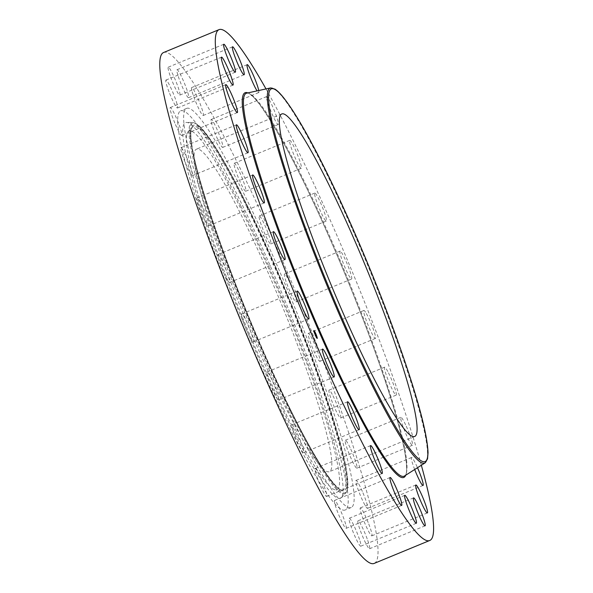 <?xml version="1.0" encoding="UTF-8"?>
<svg xmlns="http://www.w3.org/2000/svg" width="593" height="593" viewBox="0 0 593 593"><rect width="100%" height="100%" fill="white"/><g stroke="black" fill="none" stroke-linecap="round" stroke-linejoin="round"><path stroke-width="0.44" stroke-dasharray="2.96 2.22" d="M251.988 340.753A15.107 1.683 -112.4 0 1 244.679 325.394A15.107 1.683 -112.4 0 1 241.736 313.979A15.107 1.683 -112.4 0 1 243.019 315.135A15.107 1.683 -112.4 0 1 250.328 330.486A15.107 1.683 -112.4 0 1 253.27 341.909A15.107 1.683 -112.4 0 1 251.988 340.753M163.468 52.569A276.301 30.799 -112.4 0 1 341.064 410.363A276.301 30.799 -112.4 0 1 374.331 563.35M212.524 227.957A215.859 24.061 -112.4 0 1 186.536 108.437A215.859 24.061 -112.4 0 1 325.275 387.963A215.859 24.061 -112.4 0 1 351.271 507.482A215.859 24.061 -112.4 0 1 212.524 227.957M226.986 279.481A15.107 1.683 -112.4 0 1 220.188 264.241A15.107 1.683 -112.4 0 1 217.905 254.59A15.107 1.683 -112.4 0 1 220.366 257.629A15.107 1.683 -112.4 0 1 227.163 272.876A15.107 1.683 -112.4 0 1 229.439 282.52A15.107 1.683 -112.4 0 1 226.986 279.481M204.837 220.151A15.107 1.683 -112.4 0 1 198.84 205.838A15.107 1.683 -112.4 0 1 197.165 197.892A15.107 1.683 -112.4 0 1 201.02 203.562A15.107 1.683 -112.4 0 1 207.016 217.876A15.107 1.683 -112.4 0 1 208.692 225.822A15.107 1.683 -112.4 0 1 204.837 220.151M187.062 166.803A15.107 1.683 -112.4 0 1 180.909 147.739A15.107 1.683 -112.4 0 1 186.298 156.604A15.107 1.683 -112.4 0 1 192.443 175.669A15.107 1.683 -112.4 0 1 187.062 166.803M174.853 123.077A15.107 1.683 -112.4 0 1 170.265 107.555A15.107 1.683 -112.4 0 1 177.211 119.964A15.107 1.683 -112.4 0 1 181.799 135.486A15.107 1.683 -112.4 0 1 174.853 123.077M169.064 91.945A15.107 1.683 -112.4 0 1 165.951 80.077A15.107 1.683 -112.4 0 1 174.364 96.133A15.107 1.683 -112.4 0 1 177.477 108.008A15.107 1.683 -112.4 0 1 169.064 91.945M170.072 75.541A15.107 1.683 -112.4 0 1 168.256 67.172A15.107 1.683 -112.4 0 1 177.967 86.741A15.107 1.683 -112.4 0 1 179.79 95.11A15.107 1.683 -112.4 0 1 170.072 75.541M177.818 74.97A15.107 1.683 -112.4 0 1 177.025 69.729A15.107 1.683 -112.4 0 1 181.829 77.349A15.107 1.683 -112.4 0 1 187.766 92.426A15.107 1.683 -112.4 0 1 188.559 97.667A15.107 1.683 -112.4 0 1 183.756 90.047A15.107 1.683 -112.4 0 1 177.818 74.97M191.776 90.284A15.107 1.683 -112.4 0 1 191.665 87.571A15.107 1.683 -112.4 0 1 197.247 96.867A15.107 1.683 -112.4 0 1 203.095 112.796A15.107 1.683 -112.4 0 1 203.199 115.502A15.107 1.683 -112.4 0 1 197.617 106.206A15.107 1.683 -112.4 0 1 191.776 90.284M210.982 120.423A15.107 1.683 -112.4 0 1 211.175 119.475A15.107 1.683 -112.4 0 1 217.542 130.534A15.107 1.683 -112.4 0 1 222.901 146.464A15.107 1.683 -112.4 0 1 222.709 147.412A15.107 1.683 -112.4 0 1 216.349 136.353A15.107 1.683 -112.4 0 1 210.982 120.423M234.139 163.349A15.107 1.683 -112.4 0 1 234.228 163.275A15.107 1.683 -112.4 0 1 241.358 176.143A15.107 1.683 -112.4 0 1 245.85 191.139A15.107 1.683 -112.4 0 1 245.761 191.213A15.107 1.683 -112.4 0 1 238.631 178.345A15.107 1.683 -112.4 0 1 234.139 163.349M259.667 216.126A15.107 1.683 -112.4 0 1 267.132 230.684A15.107 1.683 -112.4 0 1 270.779 243.923A15.107 1.683 -112.4 0 1 270.364 243.775A15.107 1.683 -112.4 0 1 262.899 229.224A15.107 1.683 -112.4 0 1 259.252 215.985A15.107 1.683 -112.4 0 1 259.667 216.126M285.819 275.167A15.107 1.683 -112.4 0 1 293.127 290.526A15.107 1.683 -112.4 0 1 296.07 301.941A15.107 1.683 -112.4 0 1 294.788 300.784A15.107 1.683 -112.4 0 1 287.479 285.433A15.107 1.683 -112.4 0 1 284.536 274.01A15.107 1.683 -112.4 0 1 285.819 275.167M310.821 336.439A15.107 1.683 -112.4 0 1 317.618 351.679A15.107 1.683 -112.4 0 1 319.894 361.33A15.107 1.683 -112.4 0 1 317.44 358.291A15.107 1.683 -112.4 0 1 310.643 343.043A15.107 1.683 -112.4 0 1 308.36 333.399A15.107 1.683 -112.4 0 1 310.821 336.439M332.962 395.768A15.107 1.683 -112.4 0 1 338.966 410.082A15.107 1.683 -112.4 0 1 340.641 418.028A15.107 1.683 -112.4 0 1 336.787 412.357A15.107 1.683 -112.4 0 1 330.783 398.044A15.107 1.683 -112.4 0 1 329.108 390.098A15.107 1.683 -112.4 0 1 332.962 395.768M350.745 449.116A15.107 1.683 -112.4 0 1 356.89 468.181A15.107 1.683 -112.4 0 1 351.501 459.316A15.107 1.683 -112.4 0 1 345.356 440.251A15.107 1.683 -112.4 0 1 350.745 449.116M362.946 492.842A15.107 1.683 -112.4 0 1 367.534 508.364A15.107 1.683 -112.4 0 1 360.596 495.956A15.107 1.683 -112.4 0 1 356.008 480.434A15.107 1.683 -112.4 0 1 362.946 492.842M368.742 523.975A15.107 1.683 -112.4 0 1 371.855 535.842A15.107 1.683 -112.4 0 1 363.435 519.787A15.107 1.683 -112.4 0 1 360.322 507.912A15.107 1.683 -112.4 0 1 368.742 523.975M367.727 540.379A15.107 1.683 -112.4 0 1 369.55 548.747A15.107 1.683 -112.4 0 1 359.832 529.178A15.107 1.683 -112.4 0 1 358.016 520.81A15.107 1.683 -112.4 0 1 367.727 540.379M359.981 540.949A15.107 1.683 -112.4 0 1 360.774 546.19A15.107 1.683 -112.4 0 1 355.97 538.57A15.107 1.683 -112.4 0 1 350.04 523.5A15.107 1.683 -112.4 0 1 349.247 518.252A15.107 1.683 -112.4 0 1 354.051 525.872A15.107 1.683 -112.4 0 1 359.981 540.949M346.03 525.635A15.107 1.683 -112.4 0 1 346.134 528.348A15.107 1.683 -112.4 0 1 340.552 519.053A15.107 1.683 -112.4 0 1 334.711 503.123A15.107 1.683 -112.4 0 1 334.608 500.418A15.107 1.683 -112.4 0 1 340.189 509.713A15.107 1.683 -112.4 0 1 346.03 525.635M326.817 495.496A15.107 1.683 -112.4 0 1 326.624 496.445A15.107 1.683 -112.4 0 1 320.264 485.385A15.107 1.683 -112.4 0 1 314.898 469.456A15.107 1.683 -112.4 0 1 315.091 468.507A15.107 1.683 -112.4 0 1 321.458 479.567A15.107 1.683 -112.4 0 1 326.817 495.496M303.668 452.57A15.107 1.683 -112.4 0 1 303.572 452.644A15.107 1.683 -112.4 0 1 296.441 439.776A15.107 1.683 -112.4 0 1 291.956 424.781A15.107 1.683 -112.4 0 1 292.045 424.707A15.107 1.683 -112.4 0 1 299.176 437.575A15.107 1.683 -112.4 0 1 303.668 452.57M278.139 399.793A15.107 1.683 -112.4 0 1 270.675 385.235A15.107 1.683 -112.4 0 1 267.02 372.004A15.107 1.683 -112.4 0 1 267.436 372.145A15.107 1.683 -112.4 0 1 274.9 386.695A15.107 1.683 -112.4 0 1 278.554 399.934A15.107 1.683 -112.4 0 1 278.139 399.793M265.99 88.928A276.301 30.799 -112.4 0 1 396.584 387.444A276.301 30.799 -112.4 0 1 421.349 465.26M319.33 390.424A215.859 24.061 -112.4 0 1 345.326 509.936A215.859 24.061 -112.4 0 1 206.579 230.41A215.859 24.061 -112.4 0 1 180.583 110.891A215.859 24.061 -112.4 0 1 319.33 390.424M366.341 313.519A15.107 1.683 -112.4 0 1 373.138 328.759A15.107 1.683 -112.4 0 1 375.413 338.41A15.107 1.683 -112.4 0 1 372.96 335.371A15.107 1.683 -112.4 0 1 366.163 320.124A15.107 1.683 -112.4 0 1 363.88 310.48A15.107 1.683 -112.4 0 1 366.341 313.519M388.482 372.849A15.107 1.683 -112.4 0 1 394.486 387.162A15.107 1.683 -112.4 0 1 396.161 395.108A15.107 1.683 -112.4 0 1 392.299 389.438A15.107 1.683 -112.4 0 1 386.302 375.124A15.107 1.683 -112.4 0 1 384.627 367.178A15.107 1.683 -112.4 0 1 388.482 372.849M406.264 426.197A15.107 1.683 -112.4 0 1 412.409 445.261A15.107 1.683 -112.4 0 1 407.02 436.396A15.107 1.683 -112.4 0 1 400.875 417.331A15.107 1.683 -112.4 0 1 406.264 426.197M414.685 469.5A15.107 1.683 -112.4 0 1 411.52 457.514A15.107 1.683 -112.4 0 1 417.509 467.707M258.748 90.514A15.107 1.683 -112.4 0 1 258.718 92.582A15.107 1.683 -112.4 0 1 257.065 90.885M266.502 97.504A15.107 1.683 -112.4 0 1 266.694 96.555A15.107 1.683 -112.4 0 1 273.062 107.615A15.107 1.683 -112.4 0 1 278.421 123.544A15.107 1.683 -112.4 0 1 278.228 124.493A15.107 1.683 -112.4 0 1 271.868 113.433A15.107 1.683 -112.4 0 1 266.502 97.504M289.658 140.43A15.107 1.683 -112.4 0 1 289.747 140.356A15.107 1.683 -112.4 0 1 296.878 153.224A15.107 1.683 -112.4 0 1 301.37 168.219A15.107 1.683 -112.4 0 1 301.281 168.293A15.107 1.683 -112.4 0 1 294.143 155.425A15.107 1.683 -112.4 0 1 289.658 140.43M315.179 193.207A15.107 1.683 -112.4 0 1 322.651 207.765A15.107 1.683 -112.4 0 1 326.298 220.996A15.107 1.683 -112.4 0 1 325.883 220.855A15.107 1.683 -112.4 0 1 318.419 206.305A15.107 1.683 -112.4 0 1 314.764 193.066A15.107 1.683 -112.4 0 1 315.179 193.207M341.338 252.247A15.107 1.683 -112.4 0 1 348.647 267.606A15.107 1.683 -112.4 0 1 351.582 279.021A15.107 1.683 -112.4 0 1 350.3 277.865A15.107 1.683 -112.4 0 1 342.991 262.514A15.107 1.683 -112.4 0 1 340.056 251.091A15.107 1.683 -112.4 0 1 341.338 252.247M240.899 206.149A203.177 22.645 -112.4 0 1 341.39 497.594A203.177 22.645 -112.4 0 1 285.003 414.677A203.177 22.645 -112.4 0 1 205.23 221.56A203.177 22.645 -112.4 0 1 186.506 122.417A203.177 22.645 -112.4 0 1 240.899 206.149M284.01 409.971A194 21.622 -112.4 0 1 188.055 131.69A194 21.622 -112.4 0 1 241.9 210.863A194 21.622 -112.4 0 1 318.07 395.257A194 21.622 -112.4 0 1 335.949 489.929A194 21.622 -112.4 0 1 284.01 409.971M217.401 245.769A174.416 19.443 -112.4 0 1 196.402 149.199A174.416 19.443 -112.4 0 1 308.508 375.058A174.416 19.443 -112.4 0 1 329.508 471.628A174.416 19.443 -112.4 0 1 217.401 245.769M313.897 330.701A4.277 0.474 67.6 0 0 313.719 330.605A4.277 0.474 67.6 0 0 313.667 330.694A4.277 0.474 67.6 0 0 315.053 335.075A4.277 0.474 67.6 0 0 316.981 338.507A4.277 0.474 67.6 0 0 317.033 338.418A4.277 0.474 67.6 0 0 317.04 338.314M317.033 338.21A4.277 0.474 67.6 0 0 316.936 337.691M316.899 337.536A4.277 0.474 67.6 0 0 314.327 331.317M314.038 331.472A3.365 0.378 67.6 0 0 314.023 331.517A3.365 0.378 67.6 0 0 315.113 334.971A3.365 0.378 67.6 0 0 316.632 337.669A3.365 0.378 67.6 0 0 316.677 337.595A3.365 0.378 67.6 0 0 315.698 334.415A3.365 0.378 67.6 0 0 314.142 331.465M315.387 333.555L315.587 334.029L315.624 333.451M316.41 336.216L316.61 336.691L316.647 336.112M315.113 335.089L315.313 335.564L315.35 334.986M316.217 337.306L316.417 337.78L316.454 337.202M314.179 331.25L313.749 330.864L313.993 331.317M314.483 331.806L314.29 331.339L314.72 331.717M314.29 332.895L314.09 332.421L314.527 332.799M315.698 334.356L315.357 334.882L316.225 336.209L315.721 335.045M315.483 335.112L315.461 334.452M316.18 335.497L315.721 335.712M316.113 335.682L315.735 335.371M316.269 335.779L315.772 335.868L315.372 334.949L315.876 335.779M316.277 335.764L315.81 335.972M314.801 333.548L314.512 332.28L315.024 333.496M315.387 333.689L314.942 333.881M315.046 333.585L315.105 334.356L315.091 333.651M315.498 334.037L315.068 334.259M315.535 334.163L315.105 334.356M315.706 335.386L315.772 335.868M290.081 411.208A200.708 22.371 67.6 0 0 345.786 493.109A200.708 22.371 67.6 0 0 246.518 205.215A200.708 22.371 67.6 0 0 192.784 122.492A200.708 22.371 67.6 0 0 211.278 220.433A200.708 22.371 67.6 0 0 290.081 411.208M290.577 410.445A199.715 22.26 67.6 0 0 344.807 461.732A199.715 22.26 67.6 0 0 247.229 205.474A199.715 22.26 67.6 0 0 192.999 154.187A199.715 22.26 67.6 0 0 290.577 410.445M247.466 206.623A197.462 22.008 67.6 0 0 193.852 155.915A197.462 22.008 67.6 0 0 290.333 409.296A197.462 22.008 67.6 0 0 343.947 460.005A197.462 22.008 67.6 0 0 247.466 206.623M246.977 207.387A196.468 21.904 67.6 0 0 192.443 127.206A196.468 21.904 67.6 0 0 289.621 409.029A196.468 21.904 67.6 0 0 342.22 490.003A196.468 21.904 67.6 0 0 324.112 394.13A196.468 21.904 67.6 0 0 246.977 207.387M270.467 87.949A202.806 22.608 -112.4 0 1 400.394 350.708A202.806 22.608 -112.4 0 1 425.218 462.792M246.629 93.175A207.076 23.083 -112.4 0 1 379.29 361.463A207.076 23.083 -112.4 0 1 404.634 475.905C411.134 473.733 401.795 426.619 378.742 362.115C354.332 291.964 316.314 203.762 287.197 149.74C265.605 110.654 252.077 91.796 246.629 93.175M247.881 92.901A208.091 23.194 -112.4 0 1 378.771 362.167A208.091 23.194 -112.4 0 1 405.716 475.215M241.736 313.979L297.256 291.059M253.27 341.909L308.783 318.99M351.271 507.482L345.326 509.936M186.536 108.437L180.583 110.891M319.894 361.33L375.413 338.41M308.36 333.399L363.88 310.48M197.165 197.892L252.677 174.972M208.692 225.822L264.211 202.902M340.641 418.028L396.161 395.108M329.108 390.098L384.627 367.178M180.909 147.739L236.429 124.819M192.443 175.669L247.963 152.749M356.89 468.181L412.409 445.261M345.356 440.251L400.875 417.331M170.265 107.555L225.785 84.636M181.799 135.486L237.319 112.566M367.534 508.364L423.054 485.445M356.008 480.434L411.52 457.514M165.951 80.077L221.471 57.158M177.477 108.008L232.997 85.088M371.855 535.842L427.375 512.923M360.322 507.912L415.841 484.992M168.256 67.172L223.776 44.253M179.79 95.11L235.302 72.19M369.55 548.747L425.07 525.828M358.016 520.81L413.536 497.89M177.025 69.729L232.545 46.81M188.559 97.667L244.079 74.748M360.774 546.19L416.293 523.271M349.247 518.252L404.76 495.333M191.665 87.571L247.185 64.652M203.199 115.502L258.718 92.582M346.134 528.348L401.654 505.429M334.608 500.418L390.12 477.498M211.175 119.475L266.694 96.555M222.709 147.412L278.228 124.493M326.624 496.445L382.144 473.525M315.091 468.507L370.61 445.588M234.228 163.275L289.747 140.356M245.761 191.213L301.281 168.293M303.572 452.644L359.091 429.725M292.045 424.707L347.565 401.787M270.779 243.923L326.298 220.996M259.252 215.985L314.764 193.066M267.02 372.004L322.54 349.077M278.554 399.934L334.074 377.015M296.07 301.941L351.582 279.021M284.536 274.01L340.056 251.091M217.905 254.59L273.425 231.67M229.439 282.52L284.959 259.601M341.39 497.594L345.786 493.109C350.967 486.408 346.193 459.738 331.472 413.091C312.489 352.709 277.502 266.487 247.199 205.408C221.048 152.445 202.91 124.804 192.784 122.492L186.506 122.417M188.055 131.69L192.443 127.206C178.478 131.742 236.303 302.556 290.311 409.222C314.653 459.241 336.112 490.945 342.22 490.003L335.949 489.929M281.66 114.004L196.402 149.199M414.766 436.433L329.508 471.628"/><path stroke-width="0.89" d="M307.5 317.833A15.107 1.683 -112.4 0 1 300.191 302.474A15.107 1.683 -112.4 0 1 297.256 291.059A15.107 1.683 -112.4 0 1 298.538 292.216A15.107 1.683 -112.4 0 1 305.847 307.567A15.107 1.683 -112.4 0 1 308.783 318.99A15.107 1.683 -112.4 0 1 307.5 317.833M421.349 465.26A276.301 30.799 -112.4 0 1 429.851 540.431L374.331 563.35A276.301 30.799 -112.4 0 1 196.743 205.556A276.301 30.799 -112.4 0 1 163.468 52.569L218.987 29.65A276.301 30.799 -112.4 0 1 265.99 88.928M429.851 540.431A276.301 30.799 -112.4 0 1 252.262 182.637A276.301 30.799 -112.4 0 1 218.987 29.65M260.357 197.232A15.107 1.683 -112.4 0 1 254.353 182.918A15.107 1.683 -112.4 0 1 252.677 174.972A15.107 1.683 -112.4 0 1 256.539 180.643A15.107 1.683 -112.4 0 1 262.536 194.956A15.107 1.683 -112.4 0 1 264.211 202.902A15.107 1.683 -112.4 0 1 260.357 197.232M242.574 143.884A15.107 1.683 -112.4 0 1 236.429 124.819A15.107 1.683 -112.4 0 1 241.818 133.684A15.107 1.683 -112.4 0 1 247.963 152.749A15.107 1.683 -112.4 0 1 242.574 143.884M230.373 100.158A15.107 1.683 -112.4 0 1 225.785 84.636A15.107 1.683 -112.4 0 1 232.73 97.044A15.107 1.683 -112.4 0 1 237.319 112.566A15.107 1.683 -112.4 0 1 230.373 100.158M417.509 467.707A15.107 1.683 -112.4 0 1 418.465 469.923A15.107 1.683 -112.4 0 1 423.054 485.445A15.107 1.683 -112.4 0 1 416.116 473.036A15.107 1.683 -112.4 0 1 414.685 469.5M224.584 69.025A15.107 1.683 -112.4 0 1 221.471 57.158A15.107 1.683 -112.4 0 1 229.884 73.213A15.107 1.683 -112.4 0 1 232.997 85.088A15.107 1.683 -112.4 0 1 224.584 69.025M424.254 501.055A15.107 1.683 -112.4 0 1 427.375 512.923A15.107 1.683 -112.4 0 1 418.954 496.867A15.107 1.683 -112.4 0 1 415.841 484.992A15.107 1.683 -112.4 0 1 424.254 501.055M225.592 52.621A15.107 1.683 -112.4 0 1 223.776 44.253A15.107 1.683 -112.4 0 1 233.486 63.822A15.107 1.683 -112.4 0 1 235.302 72.19A15.107 1.683 -112.4 0 1 225.592 52.621M423.246 517.459A15.107 1.683 -112.4 0 1 425.07 525.828A15.107 1.683 -112.4 0 1 415.352 506.259A15.107 1.683 -112.4 0 1 413.536 497.89A15.107 1.683 -112.4 0 1 423.246 517.459M233.338 52.051A15.107 1.683 -112.4 0 1 232.545 46.81A15.107 1.683 -112.4 0 1 237.348 54.43A15.107 1.683 -112.4 0 1 243.286 69.5A15.107 1.683 -112.4 0 1 244.079 74.748A15.107 1.683 -112.4 0 1 239.275 67.128A15.107 1.683 -112.4 0 1 233.338 52.051M415.5 518.03A15.107 1.683 -112.4 0 1 416.293 523.271A15.107 1.683 -112.4 0 1 411.49 515.651A15.107 1.683 -112.4 0 1 405.56 500.574A15.107 1.683 -112.4 0 1 404.76 495.333A15.107 1.683 -112.4 0 1 409.57 502.953A15.107 1.683 -112.4 0 1 415.5 518.03M257.065 90.885A15.107 1.683 -112.4 0 1 247.288 67.365A15.107 1.683 -112.4 0 1 247.185 64.652A15.107 1.683 -112.4 0 1 252.766 73.947A15.107 1.683 -112.4 0 1 258.607 89.877A15.107 1.683 -112.4 0 1 258.748 90.514M401.55 502.716A15.107 1.683 -112.4 0 1 401.654 505.429A15.107 1.683 -112.4 0 1 396.072 496.133A15.107 1.683 -112.4 0 1 390.231 480.204A15.107 1.683 -112.4 0 1 390.12 477.498A15.107 1.683 -112.4 0 1 395.701 486.794A15.107 1.683 -112.4 0 1 401.55 502.716M382.337 472.577A15.107 1.683 -112.4 0 1 382.144 473.525A15.107 1.683 -112.4 0 1 375.784 462.466A15.107 1.683 -112.4 0 1 370.417 446.536A15.107 1.683 -112.4 0 1 370.61 445.588A15.107 1.683 -112.4 0 1 376.978 456.647A15.107 1.683 -112.4 0 1 382.337 472.577M359.18 429.651A15.107 1.683 -112.4 0 1 359.091 429.725A15.107 1.683 -112.4 0 1 351.96 416.857A15.107 1.683 -112.4 0 1 347.468 401.861A15.107 1.683 -112.4 0 1 347.565 401.787A15.107 1.683 -112.4 0 1 354.696 414.655A15.107 1.683 -112.4 0 1 359.18 429.651M333.659 376.874A15.107 1.683 -112.4 0 1 326.194 362.316A15.107 1.683 -112.4 0 1 322.54 349.077A15.107 1.683 -112.4 0 1 322.955 349.225A15.107 1.683 -112.4 0 1 330.42 363.776A15.107 1.683 -112.4 0 1 334.074 377.015A15.107 1.683 -112.4 0 1 333.659 376.874M282.498 256.561A15.107 1.683 -112.4 0 1 275.708 241.321A15.107 1.683 -112.4 0 1 273.425 231.67A15.107 1.683 -112.4 0 1 275.886 234.709A15.107 1.683 -112.4 0 1 282.683 249.957A15.107 1.683 -112.4 0 1 284.959 259.601A15.107 1.683 -112.4 0 1 282.498 256.561M302.66 210.574A174.416 19.443 -112.4 0 1 281.66 114.004A174.416 19.443 -112.4 0 1 393.767 339.863A174.416 19.443 -112.4 0 1 414.766 436.433A174.416 19.443 -112.4 0 1 302.66 210.574M313.905 330.597A4.277 0.474 -112.4 0 1 313.956 330.509A4.277 0.474 -112.4 0 1 315.884 333.933A4.277 0.474 -112.4 0 1 317.27 338.321A4.277 0.474 -112.4 0 1 317.218 338.41A4.277 0.474 -112.4 0 1 315.291 334.978A4.277 0.474 -112.4 0 1 313.905 330.597M314.327 331.317A4.277 0.474 67.6 0 0 314.082 330.938M314.52 331.235L314.72 331.709L314.283 331.354A3.365 0.378 -112.4 0 1 315.824 334.044A3.365 0.378 -112.4 0 1 316.914 337.499A3.365 0.378 -112.4 0 1 316.87 337.573A3.365 0.378 -112.4 0 1 315.35 334.867A3.365 0.378 -112.4 0 1 314.26 331.413A3.365 0.378 -112.4 0 1 314.305 331.346L314.068 331.443M315.632 334.2L314.75 332.184L315.632 334.2M315.328 333.577L315.343 334.259L315.32 333.577M315.698 334.356L316.462 336.105L315.698 334.356M316.113 335.682L315.609 334.845L316.113 335.682M315.824 333.926L315.624 333.451L315.587 334.029M317.196 338.143L316.988 337.676L317.188 338.151M316.847 336.587L316.647 336.112L316.61 336.691M315.55 335.46L315.35 334.986L315.313 335.564M316.655 337.676L316.454 337.202L316.417 337.78M313.749 330.864L314.179 331.25L313.905 330.805M314.327 332.325L314.527 332.799L314.327 332.325M400.912 350.011A201.783 22.49 -112.4 0 1 408.08 446.299A201.783 22.49 -112.4 0 1 295.514 200.427A201.783 22.49 -112.4 0 1 288.346 104.138A201.783 22.49 -112.4 0 1 400.912 350.011M294.462 200.375A202.806 22.608 -112.4 0 1 270.467 87.949L246.629 93.175A207.076 23.083 -112.4 0 0 271.127 207.965A207.076 23.083 -112.4 0 0 404.634 475.905L425.218 462.792A202.806 22.608 -112.4 0 1 294.462 200.375M405.716 475.215A208.091 23.194 -112.4 0 1 352.487 402.78A208.091 23.194 -112.4 0 1 270.074 207.913A208.091 23.194 -112.4 0 1 247.881 92.901M425.218 462.792L427.553 458.819L428.05 452.778C427.353 434.306 418.317 400.067 400.942 350.055C381.492 294.291 353.235 226.496 328.04 175.165C309.954 138.332 295.24 112.64 283.899 98.09C280.437 93.701 277.45 90.714 274.937 89.12L270.467 87.949"/></g></svg>
